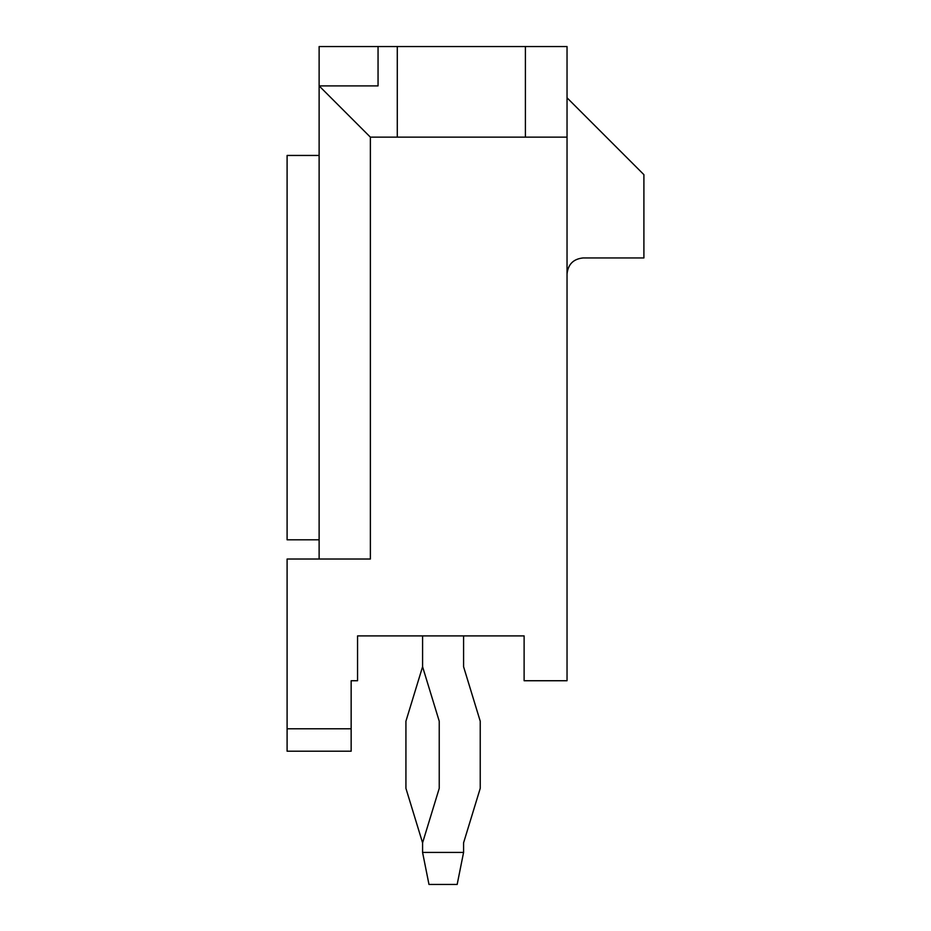 <?xml version="1.0" encoding="UTF-8"?>
<svg xmlns="http://www.w3.org/2000/svg" width="931" height="931" viewBox="0 0 931 931"><rect width="100%" height="100%" fill="white"/><g stroke="black" fill="none" stroke-linecap="round" stroke-linejoin="round"><path stroke-width="1.4" d="M351.15 751.201L287.097 751.201L287.097 728.787L351.15 728.787L351.15 680.736L357.562 680.736L351.15 680.736L351.15 728.787L287.097 728.787L287.097 559.031L287.097 751.201L351.15 751.201L351.15 728.787L351.15 751.201M567.037 46.55L567.037 680.736L567.037 137.148L370.375 137.148L370.375 559.031L287.097 559.031L370.375 559.031L370.375 137.148L397.281 137.148L397.281 46.55L567.037 46.55L525.398 46.55L525.398 137.148L567.037 137.148L567.037 46.55M319.124 85.896L319.124 46.55L397.281 46.55L378.056 46.55L378.056 85.896L378.056 46.55L319.124 46.55L319.124 85.896L370.375 137.148L319.124 85.896L378.056 85.896L319.124 85.896L319.124 559.031L319.124 85.896M357.562 680.736L357.562 635.896L524.118 635.896L524.118 680.736L567.037 680.736L524.118 680.736L524.118 635.896L357.562 635.896L357.562 680.736M397.281 137.148L525.398 137.148L525.398 46.55L397.281 46.55L397.281 137.148M567.037 97.802L643.903 174.667L643.903 257.945L583.05 257.945C573.391 258.969 568.05 264.299 567.037 273.958C568.05 264.299 573.391 258.969 583.05 257.945L643.903 257.945L643.903 174.667L567.037 97.802M319.124 539.805L287.097 539.805L319.124 539.805M287.097 155.454L319.124 155.454L287.097 155.454L287.097 539.805L287.097 155.454M422.581 842.834L405.928 788.359L405.928 721.211L422.581 666.724L405.928 721.211L405.928 788.359L422.581 842.834L439.234 788.359L439.234 721.211L422.581 666.724L422.581 635.896L422.581 666.724L439.234 721.211L439.234 788.359L422.581 842.834L422.581 852.424L422.581 842.834M463.58 635.896L463.58 666.724L480.233 721.211L480.233 788.359L463.58 842.834L463.58 852.424L463.58 842.834L480.233 788.359L480.233 721.211L463.58 666.724L463.58 635.896M457.168 884.45L428.982 884.45L422.581 852.424L463.58 852.424L422.581 852.424L428.982 884.45L457.168 884.45L463.58 852.424L457.168 884.45"/></g></svg>
